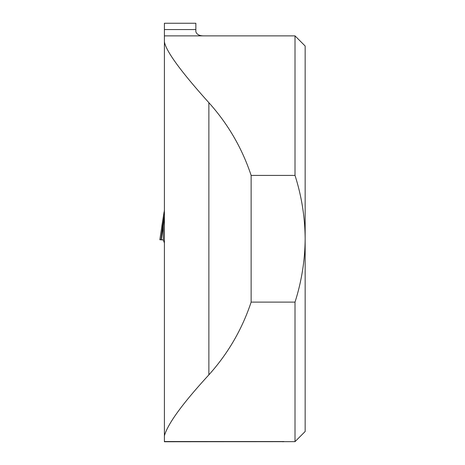 <?xml version="1.0" encoding="UTF-8"?>
<svg xmlns="http://www.w3.org/2000/svg" width="465" height="465" viewBox="0 0 465 465"><rect width="100%" height="100%" fill="white"/><g stroke="black" fill="none" stroke-linecap="round" stroke-linejoin="round"><path stroke-width="0.7" d="M164.401 435.781L164.401 441.75L295.013 441.651L295.013 302.111L251.135 302.111L251.135 175.41C242.108 148.225 228.019 123.981 208.872 102.672C184.942 76.115 166.057 52.185 164.401 41.74L164.401 435.781C167.848 423.685 182.669 403.376 208.872 374.854C228.019 353.545 242.108 329.296 251.135 302.111M164.401 29.562L164.401 23.25L195.852 23.25L195.852 29.562L164.401 29.562L164.401 41.74M164.401 35.875L203.966 35.875C199.502 35.904 196.8 34.526 195.852 31.736L195.852 29.562M203.966 35.875L295.013 35.875L295.013 175.41L251.135 175.41M295.013 175.41C301.587 196.003 304.97 217.12 305.156 238.76L305.156 431.503L295.013 441.651M295.013 35.875L305.156 46.018L305.156 238.76C304.976 260.4 301.593 281.517 295.013 302.111M164.401 242.997L163.308 239.957L159.844 239.742L164.11 211.819L161.803 226.414M162.802 225.705L164.401 215.19L163.308 226.06A4.057 0.599 8.4 0 1 162.802 225.705L160.96 239.777L159.844 239.742L162.105 224.624A4.057 2.668 10.2 0 1 162.128 224.456A4.057 2.668 10.2 0 1 162.157 224.322M164.314 210.389L164.319 215.969A4.057 3.116 11 0 0 164.319 216.475M164.401 441.547L284.109 441.547M208.872 374.854L208.872 102.672M163.308 239.957L163.308 226.06L161.285 239.777L162.471 239.777M282.673 441.75L284.109 441.651M160.907 239.777L162.523 239.777"/></g></svg>
